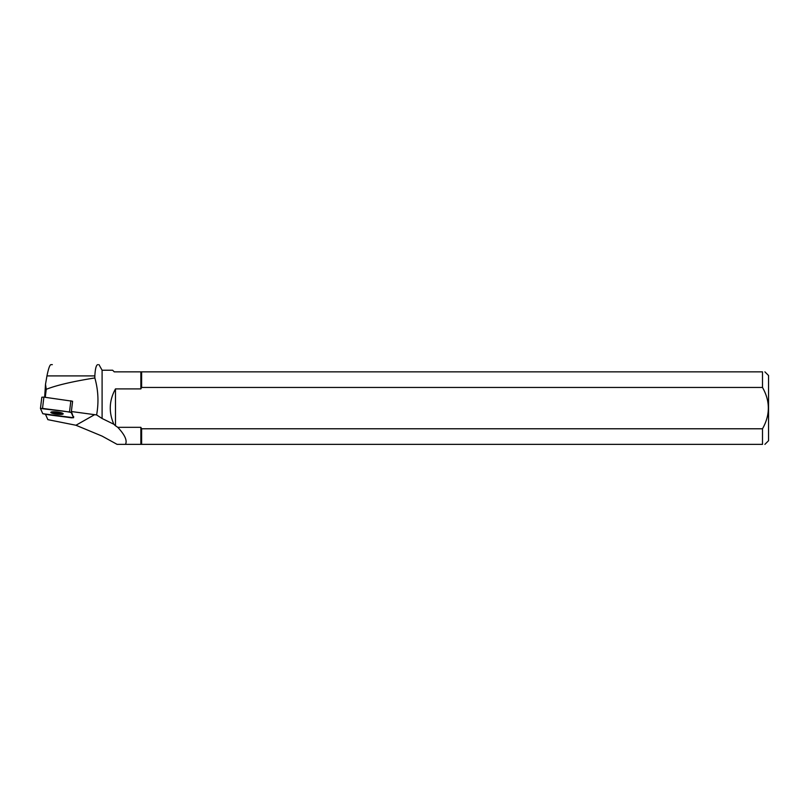 <?xml version="1.0" encoding="UTF-8"?>
<svg xmlns="http://www.w3.org/2000/svg" width="809" height="809" viewBox="0 0 809 809"><rect width="100%" height="100%" fill="white"/><g stroke="black" fill="none" stroke-linecap="round" stroke-linejoin="round"><path stroke-width="1.21" d="M41.815 397.219L40.45 408.464L42.786 413.702L73.568 417.737L71.222 412.499L69.493 411.973L40.45 408.464L41.815 397.219L43.888 397.128L72.598 401.254L71.384 411.528L96.615 414.936C98.87 402.467 98.283 390.14 94.845 377.945C72.699 381.464 56.499 385.256 46.244 389.311L45.506 384.305L46.952 375.902C48.469 368.57 49.784 364.819 50.906 364.637L52.332 364.637M52.636 411.791A6.229 1.122 -173.1 0 0 50.825 412.347A6.229 1.122 -173.1 0 0 56.873 414.218A6.229 1.122 -173.1 0 0 63.193 413.854A6.229 1.122 -173.1 0 0 59.441 412.347A6.229 1.122 -173.1 0 0 52.636 411.791M45.496 414.36L47.873 419.659L75.945 425.251L102.096 436.112L117.093 444.363L125.476 444.363C127.428 440.551 124.859 434.868 117.76 427.324L140.857 427.324L140.857 444.363L125.476 444.363M44.647 397.229L45.506 384.305M46.952 375.902L94.845 375.902L94.845 377.945M94.845 375.902C95.25 368.54 96.251 364.788 97.859 364.637M98.971 364.637L102.096 370.229L102.096 418.506L96.615 414.936M117.76 427.324A60.695 58.005 -29.5 0 0 115.475 425.767L113.847 424.25L102.096 418.506M71.384 411.528L73.568 417.737M45.264 397.31L46.244 389.311M113.847 424.25C108.588 412.206 109.134 400.425 115.475 388.907L140.857 388.907L140.857 371.857L114.261 371.857L112.633 370.229L102.096 370.229M141.615 428.78L141.615 444.363L762.503 444.363C765.658 444.363 765.658 444.363 762.503 444.363L762.503 428.78L141.615 428.78L140.857 427.324M141.615 444.363L140.857 444.363M115.475 425.767L115.475 388.907M140.857 388.907L141.615 387.45L762.503 387.45C770.279 401.203 770.279 414.977 762.503 428.78M762.503 387.45L762.503 371.857L141.615 371.857L141.615 387.45M764.899 371.857L768.55 375.507L768.55 440.713L764.899 444.363M762.503 371.857C765.658 371.857 765.658 371.857 762.503 371.857M140.857 371.857L141.615 371.857M51.594 411.912A6.229 1.122 -173.1 0 0 56.994 413.187A6.229 1.122 -173.1 0 0 62.556 413.247M42.786 413.702C50.552 415.401 62.212 416.413 71.485 417.828L73.558 417.697L71.222 412.499C63.456 410.8 51.806 409.789 42.533 408.373L40.46 408.505L42.786 413.702M73.558 417.697L73.69 416.665M72.598 401.254L71.222 412.499M43.888 397.128L42.523 408.363M69.493 411.973L70.868 400.738M75.945 425.251L94.663 414.643"/></g></svg>
